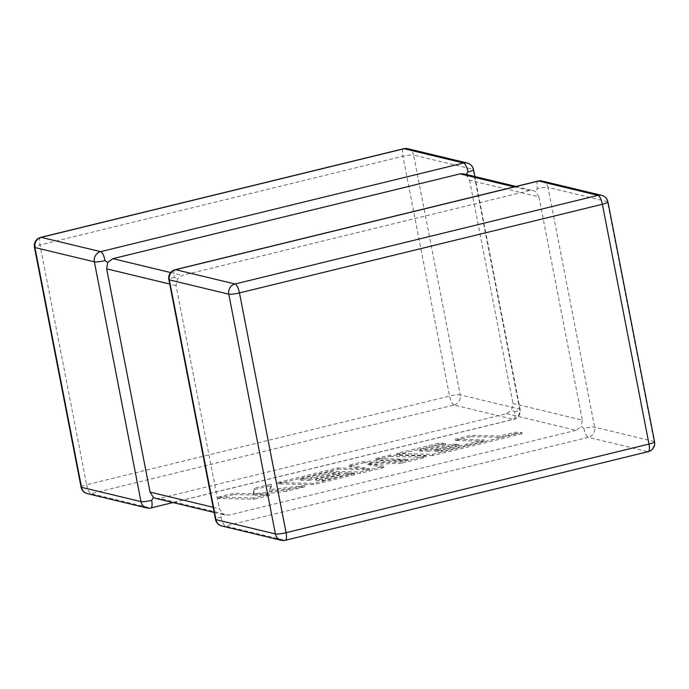 <?xml version="1.0" encoding="UTF-8"?>
<svg xmlns="http://www.w3.org/2000/svg" width="689" height="689" viewBox="0 0 689 689"><rect width="100%" height="100%" fill="white"/><g stroke="black" fill="none" stroke-linecap="round" stroke-linejoin="round"><path stroke-width="0.52" stroke-dasharray="3.44 2.58" d="M538.118 181.035A8.509 2.584 -103.7 0 0 537.342 188.631L535.629 191.645L533.079 190.552L529.471 190.56L182.301 275.35L177.323 279.166L176.031 285.539L219.429 508.792L222.995 514.097L225.329 515.148L228.912 515.131L159.529 498.44L155.921 498.448M221.841 526A8.509 8.01 -76.5 0 0 225.432 525.991L588.354 437.343L647.798 451.648L284.884 540.288L225.432 525.991A8.509 2.584 -103.7 0 1 221.031 517.051L222.995 514.097M175.204 269.683A8.509 2.584 76.3 0 0 174.42 277.279L177.323 279.166M466.298 174.489L466.005 174.903L469.571 180.208L538.953 196.899L582.343 420.144L512.969 403.461L511.677 409.834L506.699 413.65L159.529 498.44M583.953 428.412A8.509 2.584 76.3 0 0 588.354 437.343A8.509 8.01 -76.5 0 0 594.624 427.163L548.013 187.382L607.465 201.679L654.068 441.46L594.624 427.163A8.509 1.257 -11 0 0 583.953 428.412L581.301 426.586L582.343 420.144M506.699 413.65L576.073 430.332L581.301 426.586M469.571 180.208L512.969 403.461M576.073 430.332L228.912 515.131M514.58 411.721A8.509 1.257 -11 0 0 520.135 409.43A8.509 1.257 -11 0 0 519.652 409.128L460.209 394.823L413.598 155.051L473.05 169.348L519.652 409.128A8.509 8.01 103.5 0 1 513.383 419.317L150.469 507.957L91.017 493.66L453.939 405.011L513.383 419.317A8.509 2.584 76.3 0 0 513.796 419.317A8.509 2.584 76.3 0 0 514.58 411.721L511.677 409.834M463.671 173.852L466.005 174.903M538.953 196.899L535.629 191.645M441.46 450.287L483.842 439.909L454.981 439.229L470.837 435.353L499.689 436.034L514.933 432.313L521.84 432.477L432.468 454.309L396.7 453.465L438.755 443.191L445.525 443.363L419.317 449.762L428.179 449.977L452.07 444.147L458.659 444.302L434.768 450.141L441.46 450.287L441.709 451.571L484.091 441.193L483.842 439.909M484.091 441.193L455.231 440.512L454.981 439.229M455.231 440.512L471.087 436.637L470.837 435.353M471.087 436.637L499.938 437.317L499.689 436.034M499.938 437.317L515.183 433.596L514.933 432.313M515.183 433.596L522.09 433.76L521.84 432.477M522.09 433.76L432.718 455.584L432.468 454.309M432.718 455.584L396.95 454.749L396.7 453.465M396.95 454.749L439.005 444.474L438.755 443.191M439.005 444.474L445.774 444.638L445.525 443.363M445.774 444.638L419.567 451.045L419.317 449.762M419.567 451.045L428.429 451.261L428.179 449.977M428.429 451.261L452.32 445.421L452.07 444.147M452.32 445.421L458.908 445.585L458.659 444.302M458.908 445.585L435.017 451.424L434.768 450.141M435.017 451.424L441.709 451.571M425.768 455.946L401.351 461.906L367.504 463.327L383.764 466.203L360.054 471.991L331.099 471.31L300.24 478.846L309.094 479.062L332.985 473.231L339.574 473.386L315.683 479.225L322.374 479.372L347.738 473.179L354.508 473.352L313.374 483.394L277.598 482.55L337.576 467.909L369.39 468.658L349.022 465.109L363.861 461.484L407.828 459.313L375.849 458.555L390 455.102L425.768 455.946L426.017 457.229L401.601 463.189L401.351 461.906M401.601 463.189L367.754 464.61L367.504 463.327M367.754 464.61L384.014 467.486L383.764 466.203M384.014 467.486L360.304 473.274L360.054 471.991M360.304 473.274L331.349 472.594L331.099 471.31M331.349 472.594L300.49 480.13L300.24 478.846M300.49 480.13L309.344 480.345L309.094 479.062M309.344 480.345L333.235 474.514L332.985 473.231M333.235 474.514L339.823 474.669L339.574 473.386M339.823 474.669L315.932 480.509L315.683 479.225M315.932 480.509L322.624 480.655L322.374 479.372M322.624 480.655L347.979 474.463L347.738 473.179M347.979 474.463L354.757 474.626L354.508 473.352M354.757 474.626L313.624 484.677L313.374 483.394M313.624 484.677L277.848 483.833L277.598 482.55M277.848 483.833L337.817 469.183L337.576 467.909M337.817 469.183L369.64 469.941L369.39 468.658M369.64 469.941L349.271 466.393L349.022 465.109M349.271 466.393L364.111 462.767L363.861 461.484M364.111 462.767L408.077 460.596L407.828 459.313M408.077 460.596L376.099 459.839L375.849 458.555M376.099 459.839L390.25 456.385L390 455.102M390.25 456.385L426.017 457.229M253.586 498.001L217.827 497.157L233.657 493.29L253.044 493.755L254.448 488.208L271.388 484.074L269.588 489.715L304.607 485.538L286.288 490.008L254.198 493.763L269.433 494.125L253.586 498.001L253.828 499.284L218.068 498.431L217.827 497.157M218.068 498.431L233.898 494.573L233.657 493.29M233.898 494.573L253.294 495.029L253.044 493.755M253.294 495.029L254.697 489.491L254.448 488.208M254.697 489.491L271.638 485.349L271.388 484.074M271.638 485.349L269.838 490.99L269.588 489.715M269.838 490.99L304.857 486.822L304.607 485.538M304.857 486.822L286.538 491.291L286.288 490.008M286.538 491.291L254.448 495.046L254.198 493.763M254.448 495.046L269.683 495.408L269.433 494.125M269.683 495.408L253.828 499.284M542.131 181.035A8.509 8.01 -76.5 0 1 548.013 187.382A8.509 1.257 -11 0 0 537.342 188.631M176.031 285.539L169.727 284.023M213.125 507.276L219.429 508.792M40.789 237.352A8.509 2.584 -103.7 0 0 40.005 244.948L402.927 156.3L449.538 396.08L86.616 484.72L40.005 244.948A8.509 1.257 -11 0 0 34.45 247.239M529.471 190.56L514.192 186.883M170.639 272.551L182.301 275.35M81.061 487.02A8.509 1.257 -11 0 1 86.616 484.72A8.509 2.584 -103.7 0 0 91.017 493.66A8.509 8.01 103.5 0 1 87.425 493.668M453.939 405.011A8.509 2.584 76.3 0 1 449.538 396.08A8.509 1.257 -11 0 1 460.209 394.823A8.509 8.01 103.5 0 1 453.939 405.011M146.869 507.965A8.509 8.01 103.5 0 0 150.469 507.957A8.509 2.584 -103.7 0 0 150.882 507.965M407.716 148.695A8.509 8.01 103.5 0 1 413.598 155.051A8.509 1.257 -11 0 0 402.927 156.3A8.509 2.584 76.3 0 1 403.702 148.703M473.524 169.649A8.509 1.257 -11 0 0 473.05 169.348A8.509 8.01 103.5 0 0 467.159 163M648.211 451.648A8.509 2.584 76.3 0 1 647.798 451.648A8.509 8.01 -76.5 0 0 654.068 441.46A8.509 1.257 -11 0 1 654.55 441.761M281.284 540.305A8.509 8.01 -76.5 0 0 284.884 540.288A8.509 2.584 -103.7 0 0 285.298 540.297M607.939 201.98A8.509 1.257 -11 0 0 607.465 201.679A8.509 8.01 -76.5 0 0 601.575 195.332M221.031 517.051A8.509 1.257 -11 0 0 215.476 519.351M174.42 277.279A8.509 1.257 -11 0 0 168.865 279.57M467.194 445.335L466.944 444.052M474.867 176.548L520.135 409.43A8.509 8.509 0 0 1 513.796 419.317L172.999 502.557M516.001 186.443L533.079 190.552M214.133 512.452L225.329 515.148"/><path stroke-width="1.03" d="M514.192 186.883L460.088 173.869L112.927 258.668L170.639 272.551M466.005 174.903L467.969 171.949A8.509 2.584 -103.7 0 0 463.568 163.009L404.116 148.712L41.202 237.352L100.646 251.657A8.509 2.584 76.3 0 1 105.047 260.588L107.699 262.414L112.927 258.668M169.727 284.023L106.657 268.856L150.047 492.101L213.125 507.276M214.133 512.452L155.921 498.448L153.371 497.355L150.047 492.101M172.999 502.557L150.882 507.965A8.509 2.584 -103.7 0 0 151.658 500.369L153.371 497.355M106.657 268.856L107.699 262.414M460.088 173.869L463.671 173.852L516.001 186.443M601.575 195.332L542.131 181.035A8.509 8.01 -76.5 0 0 538.531 181.043A8.509 2.584 -103.7 0 0 538.118 181.035L175.204 269.683A8.509 2.584 76.3 0 1 175.617 269.683L235.061 283.989L597.983 195.34L538.531 181.043L175.617 269.683A8.509 8.01 -76.5 0 0 169.348 279.872L215.95 519.652L275.402 533.949L228.791 294.177L169.348 279.872A8.509 1.257 -11 0 1 168.865 279.57L215.476 519.351A8.509 1.257 -11 0 0 215.95 519.652A8.509 8.01 -76.5 0 0 221.841 526L281.284 540.305A8.509 8.01 -76.5 0 1 275.402 533.949A8.509 1.257 -11 0 0 286.073 532.7L648.995 444.052L602.384 204.28L239.462 292.92L286.073 532.7A8.509 2.584 -103.7 0 1 285.298 540.297L648.211 451.648A8.509 8.509 0 0 0 654.55 441.761L607.939 201.98A8.509 8.509 0 0 0 601.575 195.332A8.509 8.01 -76.5 0 0 597.983 195.34A8.509 2.584 76.3 0 1 602.384 204.28A8.509 1.257 -11 0 0 607.939 201.98M105.047 260.588A8.509 1.257 -11 0 1 94.376 261.837A8.509 8.01 103.5 0 1 100.646 251.657L463.568 163.009A8.509 8.01 103.5 0 1 467.159 163L407.716 148.695A8.509 8.01 103.5 0 0 404.116 148.712A8.509 2.584 76.3 0 0 403.702 148.703L40.789 237.352A8.509 8.509 0 0 0 34.45 247.239A8.509 1.257 -11 0 0 34.932 247.54L81.535 487.321L140.987 501.618L94.376 261.837L34.932 247.54A8.509 8.01 103.5 0 1 41.202 237.352A8.509 2.584 -103.7 0 0 40.789 237.352M87.425 493.668A8.509 8.509 0 0 1 81.061 487.02A8.509 1.257 -11 0 0 81.535 487.321A8.509 8.01 103.5 0 0 87.425 493.668L146.869 507.965A8.509 8.509 0 0 0 150.882 507.965M151.658 500.369A8.509 1.257 -11 0 1 140.987 501.618A8.509 8.01 103.5 0 0 146.869 507.965M467.969 171.949A8.509 1.257 -11 0 0 473.524 169.649L474.867 176.548M654.55 441.761A8.509 1.257 -11 0 1 648.995 444.052A8.509 2.584 76.3 0 1 648.211 451.648M239.462 292.92A8.509 2.584 -103.7 0 0 235.061 283.989A8.509 8.01 -76.5 0 0 228.791 294.177A8.509 1.257 -11 0 0 239.462 292.92M81.061 487.02L34.45 247.239M407.716 148.695A8.509 8.509 0 0 0 403.702 148.703M473.524 169.649A8.509 8.509 0 0 0 467.159 163M281.284 540.305A8.509 8.509 0 0 0 285.298 540.297M215.476 519.351A8.509 8.509 0 0 0 221.841 526M542.131 181.035A8.509 8.509 0 0 0 538.118 181.035M175.204 269.683A8.509 8.509 0 0 0 168.865 279.57"/></g></svg>
